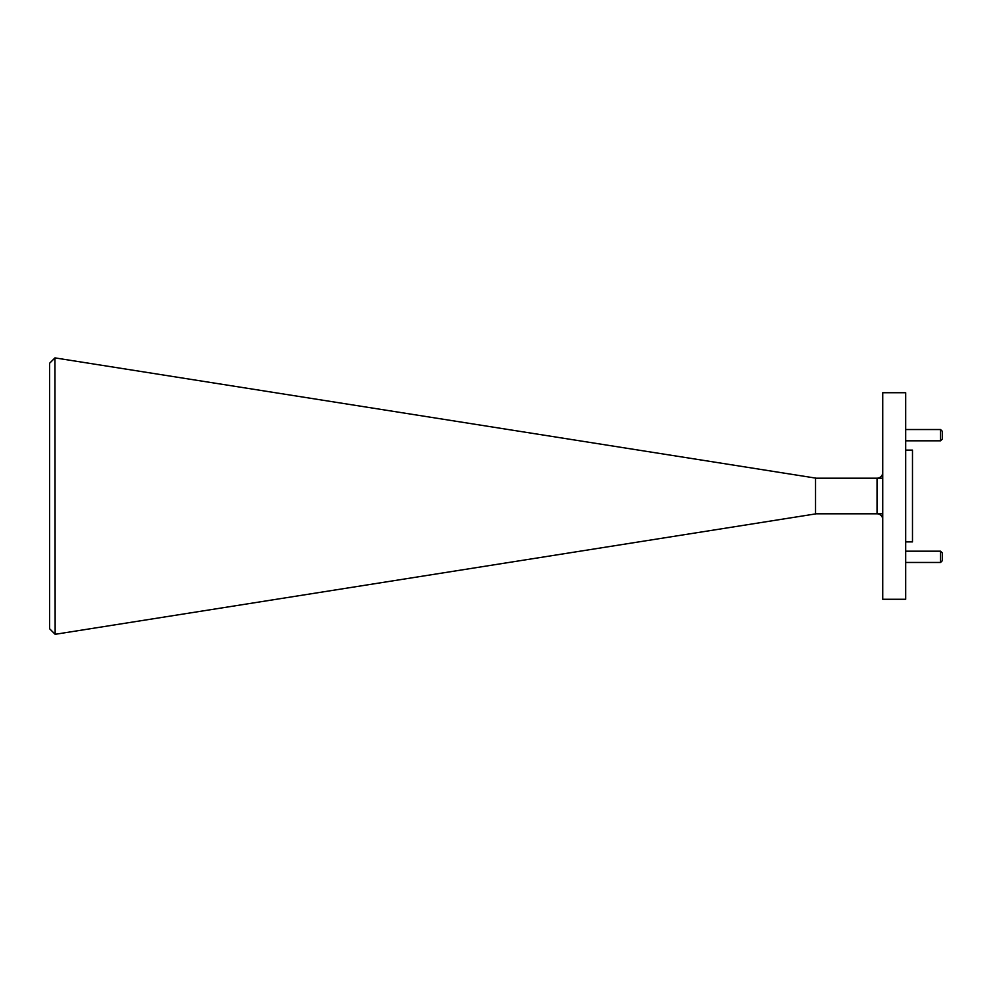 <?xml version="1.0" encoding="UTF-8"?>
<svg xmlns="http://www.w3.org/2000/svg" width="992" height="992" viewBox="0 0 992 992"><rect width="100%" height="100%" fill="white"/><g stroke="black" fill="none" stroke-linecap="round" stroke-linejoin="round"><path stroke-width="1.49" d="M940.565 551.18L942.4 553.015L942.4 560.629L940.565 562.464L940.565 551.18L905.684 551.18M940.565 429.536L942.4 431.371L942.4 438.985L940.565 440.82L940.565 429.536L905.684 429.536M905.684 450.108L912.479 450.108L912.479 541.892L905.684 541.892M882.731 496L882.731 599.267L905.684 599.267L905.684 392.733L882.731 392.733L882.731 496M815.536 478.194L877.04 478.194A5.692 5.692 0 0 0 882.731 472.502M815.536 513.806L877.04 513.806L877.04 478.194L882.731 478.194M815.536 513.918L815.536 478.082L54.957 357.889L55.143 634.31L815.536 513.918M54.957 634.111L49.6 628.754L49.6 363.246L54.957 357.889M882.731 519.498A5.692 5.692 0 0 0 877.04 513.806L882.731 513.806M940.565 440.82L905.684 440.82M940.565 562.464L905.684 562.464"/></g></svg>
